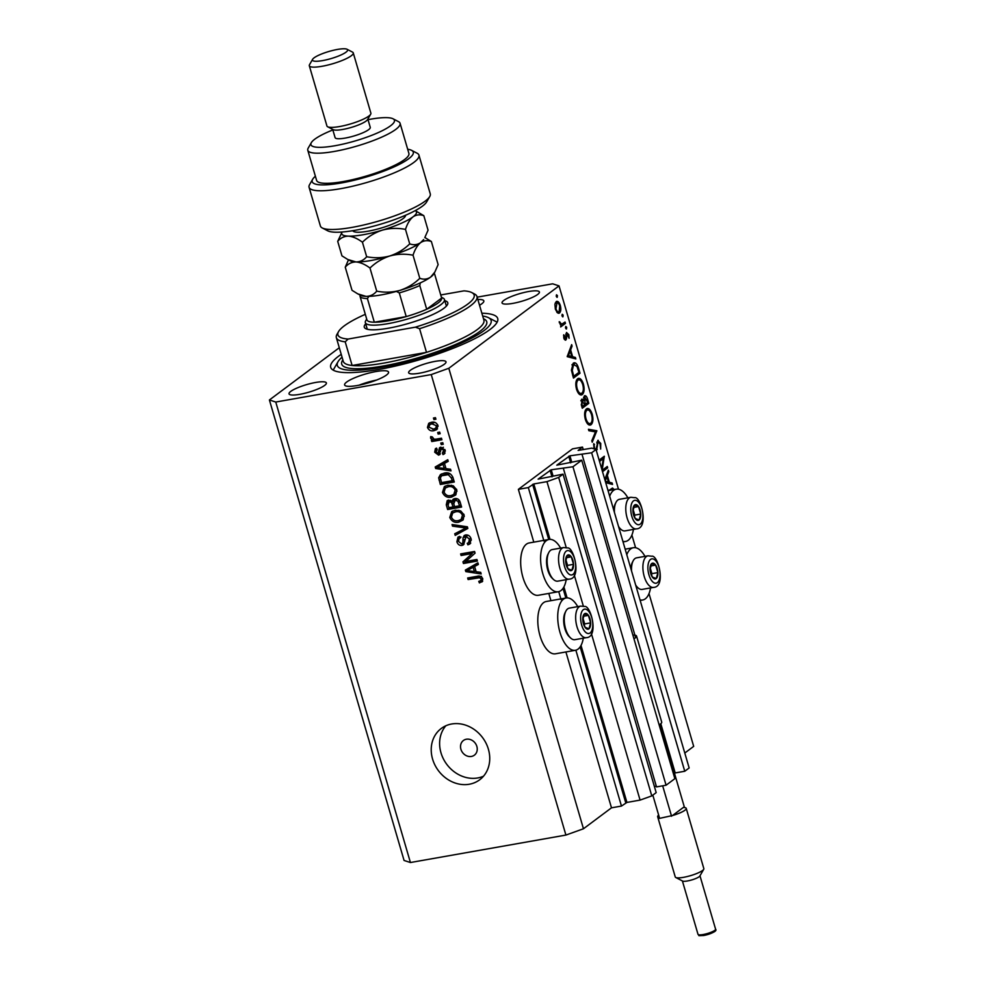 <?xml version="1.0" encoding="UTF-8"?>
<svg xmlns="http://www.w3.org/2000/svg" width="985" height="985" viewBox="0 0 985 985"><rect width="100%" height="100%" fill="white"/><g stroke="black" fill="none" stroke-linecap="round" stroke-linejoin="round"><path stroke-width="1.48" d="M582.504 447.091L572.531 448.852L518.369 489.348L528.329 487.587L533.796 483.955L546.958 481.64L558.667 477.429L563.051 474.154L538.106 479.141L551.231 469.783L572.95 466.755L581.729 460.192L556.784 465.179L569.909 455.821L591.64 452.792L596.024 449.505L591.788 448.126L578.121 450.428L582.504 447.091L583.243 449.628M660.8 723.704L675.193 772.942L684.76 771.255L689.155 767.968L596.024 449.505M684.76 771.255L591.64 452.792M635.62 637.64L582.061 454.479M674.196 772.314L674.971 772.178M563.383 468.441L656.515 786.904L666.082 785.217L674.86 778.655L581.729 460.192M666.082 785.217L572.95 466.755M654.385 786.486L656.293 786.153M339.296 347.73L269.41 399.972L404.072 860.459L410.425 862.528L565.907 835.071L583.465 828.767L611.488 807.823L621.461 806.062L626.928 802.43L640.078 800.103L651.787 795.905L656.182 792.617L563.051 474.154M651.787 795.905L558.667 477.429M640.078 800.103L591.431 633.724M583.366 606.181L574.317 575.191M566.252 547.648L546.958 481.64M621.461 806.062L575.868 650.174M561.081 599.594L558.754 591.653M543.966 541.06L528.329 487.587M611.488 807.823L565.907 651.959M550.91 600.665L548.793 593.426M533.796 542.144L518.369 489.348M577.727 606.625A26.558 12.411 80 0 0 566.153 597.981L546.219 601.503A26.558 12.411 80 0 0 543.535 602.697A26.558 12.411 80 0 0 539.238 632.813A26.558 12.411 80 0 0 555.454 653.806L575.388 650.285A26.558 12.411 80 0 0 578.072 649.09A26.558 12.411 80 0 0 583.305 638.194M566.153 597.981A26.558 12.411 80 0 0 563.469 599.175A26.558 12.411 80 0 0 559.172 629.292A26.558 12.411 80 0 0 575.388 650.285M566.19 579.66A26.558 12.411 -100 0 1 560.957 590.557A26.558 12.411 -100 0 1 558.273 591.751L538.339 595.272A26.558 12.411 -100 0 1 522.124 574.292A26.558 12.411 -100 0 1 526.421 544.163A26.558 12.411 -100 0 1 529.105 542.969L549.039 539.448A26.558 12.411 -100 0 1 560.613 548.103M558.273 591.751A26.558 12.411 -100 0 1 542.045 570.771A26.558 12.411 -100 0 1 546.355 540.642A26.558 12.411 -100 0 1 549.039 539.448M626.792 554.74A26.558 12.411 -100 0 1 630.72 548.904A26.558 12.411 -100 0 1 633.404 547.709A26.558 12.411 -100 0 1 644.978 556.353M650.556 587.922A26.558 12.411 -100 0 1 645.323 598.818A26.558 12.411 -100 0 1 642.639 600.013A26.558 12.411 -100 0 1 640.004 599.89M627.864 497.831A26.558 12.411 80 0 0 616.29 489.176A26.558 12.411 80 0 0 613.606 490.37A26.558 12.411 80 0 0 609.678 496.206M622.889 541.356A26.558 12.411 80 0 0 625.524 541.479A26.558 12.411 80 0 0 628.208 540.285A26.558 12.411 80 0 0 633.441 529.388M460.906 749.24A9.161 7.88 -126.8 0 0 474.364 755.175A9.161 7.88 -126.8 0 0 476.863 746.433A9.161 7.88 -126.8 0 0 463.406 740.498A9.161 7.88 -126.8 0 0 460.906 749.24M432.575 759.053A32.049 27.58 -126.8 0 0 479.67 779.788A32.049 27.58 -126.8 0 0 488.388 749.191A32.049 27.58 -126.8 0 0 441.292 728.444A32.049 27.58 -126.8 0 0 432.575 759.053M445.836 725.773A32.049 27.58 -126.8 0 0 440.972 752.762A32.049 27.58 -126.8 0 0 483.524 776.18M357.247 385.517A22.889 4.642 163.7 0 1 344.615 384.963A22.889 4.642 163.7 0 1 375.925 371.554A22.889 4.642 163.7 0 1 388.558 372.108A22.889 4.642 163.7 0 1 357.247 385.517M359.045 385.184A22.889 4.642 163.7 0 1 376.529 380.075M341.229 354.354A87 17.644 -16.3 0 0 330.714 367.343A87 17.644 -16.3 0 0 378.733 369.461A87 17.644 -16.3 0 0 497.721 318.512A87 17.644 -16.3 0 0 481.874 313.23M315.656 382.463A19.466 3.952 -16.3 0 0 289.036 393.865A19.466 3.952 -16.3 0 0 299.785 394.332A19.466 3.952 -16.3 0 0 326.392 382.943A19.466 3.952 -16.3 0 0 315.656 382.463M435.259 361.347A19.466 3.952 -16.3 0 0 408.64 372.736A19.466 3.952 -16.3 0 0 419.376 373.216A19.466 3.952 -16.3 0 0 445.996 361.815A19.466 3.952 -16.3 0 0 435.259 361.347M528.662 291.523A19.466 3.952 -16.3 0 0 502.042 302.912A19.466 3.952 -16.3 0 0 512.779 303.392A19.466 3.952 -16.3 0 0 539.398 291.991A19.466 3.952 -16.3 0 0 528.662 291.523M599.126 460.106L604.298 456.252L602.155 470.325L607.289 466.484L607.683 467.838L602.512 471.692M601.65 468.762L603.3 458.641L599.52 461.46M593.955 448.828L593.783 443.632L594.558 448.126L596.036 449.714L598.154 440.258M597.723 440.455L600.751 443.435L600.653 449.074L600.074 443.927L598.104 441.809L596.454 451.044M596.959 441.945L598.351 441.699L596.935 442.019M596.836 430.753L592.219 442.216L591.8 440.763L595.482 431.886L588.858 430.716L588.439 429.275L596.836 430.753L592.958 431.442M589.252 425.015L591.111 424.683C588.895 425.84 586.974 424.104 585.361 419.45C584.093 414.426 584.462 410.893 586.457 408.873C588.673 407.728 590.594 409.501 592.194 414.192C593.438 419.154 593.068 422.651 591.111 424.683L590.212 425.089M586.457 408.873L587.368 408.455M580.448 394.887L582.307 394.554C580.091 395.711 578.17 393.975 576.545 389.321C575.289 384.298 575.646 380.776 577.641 378.745C579.869 377.6 581.778 379.373 583.391 384.064C584.622 389.038 584.265 392.535 582.307 394.554L581.409 394.96M577.641 378.745L578.552 378.326M575.831 358.922L567.2 356.656L571.657 344.627L572.076 346.104L570.635 349.897L572.63 356.718L575.4 357.444L575.831 358.922M556.217 295.82L557.424 295.611L557.239 297.273L556.328 296.423L556.513 294.761L557.424 295.611L556.513 294.761M556.956 297.322L556.328 296.423M583.465 828.767L448.815 368.279L559.024 285.884L552.671 283.815L477.171 297.15M684.784 753.033L693.686 746.371L649.004 593.586M635.596 547.734L631.89 535.064M618.481 489.2L559.024 285.884M558.175 313.23L559.505 312.996L557.375 312.75L555.355 309.155L554.912 304.377L556.18 301.607C557.781 300.794 559.16 302.075 560.305 305.461C561.191 309.031 560.933 311.543 559.505 312.996L558.864 313.292M556.18 301.607L556.808 301.311M561.93 315.323L563.125 315.114L562.952 316.776L562.029 315.926L562.213 314.264L563.125 315.114L562.213 314.264M562.657 316.825L562.029 315.926M565.045 322.033L565.439 323.388L560.662 326.958L560.97 325.087L559.221 321.689L561.733 324.225L565.045 322.033M565.488 327.5L566.683 327.279L566.498 328.941L565.587 328.103L565.772 326.441L566.683 327.279L565.772 326.441M566.215 329.002L565.587 328.103M565.168 340.12L565.895 339.985L563.826 338.138L563.691 334.814L565.476 338.655L566.51 332.462L568.837 334.666L569.108 338.286L566.941 333.804L566.486 338.938L565.55 340.145M564.122 338.938L565.476 338.655M565.858 333.94L567.114 333.718L565.858 333.989M573.208 363.231C575.4 361.938 577.21 363.711 578.651 368.538L580.005 373.204L573.467 378.092L571.423 370.101L573.208 363.231L574.181 362.788M581.642 399.282L583.539 399.984L584.364 395.835C585.669 395.281 586.764 396.426 587.626 399.257L588.821 403.333L582.283 408.221L581.421 405.278L582.086 399.085M604.802 479.51L608.361 470.153L608.792 471.618L607.339 475.41L609.333 482.244L612.104 482.97L612.535 484.435L605.713 482.662M613.138 489.73L611.747 489.976M608.853 490.493L612.498 488.031L614.172 489.545M465.819 561.438L476.937 559.48L477.393 561.044L463.442 563.506L462.95 561.844L472.209 553.521L461.091 555.491L460.635 553.927L474.585 551.465L475.078 553.139L465.819 561.438M467.949 535.163L466.176 536.493L463.381 544.89L461.99 545.456C459.466 545.665 457.766 544.434 456.892 541.762L457.976 537.133L459.7 536.394L460.34 537.933L459.17 538.463L458.505 541.418L461.559 543.88L462.839 543.141L463.024 537.847L464.206 535.532L465.671 534.929C468.38 534.744 470.202 536.086 471.125 538.955L469.907 543.966L467.887 544.828L467.247 543.289L468.638 542.649L469.451 539.115L466.176 536.493L465.351 536.825L467.875 535.126M461.559 543.88L464.637 541.787M452.041 524.525L467.37 526.803L467.85 528.416L455.218 535.384L454.738 533.771L466.004 527.985L452.509 526.15L452.041 524.525M464.095 514.946L463.209 519.772L458.875 522.149C454.774 523.06 451.746 521.496 449.776 517.47L451.684 511.646L455.218 510.242L460.672 510.895L464.095 514.946M456.781 489.902L455.883 494.729L451.549 497.105C447.449 498.016 444.42 496.465 442.462 492.426L444.358 486.602L447.892 485.199L453.346 485.851L456.781 489.902M445.996 468.663L450.539 469.242L451.019 470.867L435.665 468.515L435.21 466.988L447.756 459.712L448.237 461.337L444.457 463.393L445.996 468.663M433.462 418.009L435.456 417.652L435.924 419.228L433.929 419.573L433.462 418.009M410.425 862.528L275.763 402.04L431.245 374.583L448.815 368.279M565.907 835.071L431.245 374.583M431.368 422.294C434.336 421.555 436.527 422.639 437.956 425.545L436.712 429.608L433.929 430.679C431.011 431.381 428.844 430.285 427.453 427.404L428.721 423.316L431.368 422.294M437.697 432.489L439.692 432.132L440.147 433.695L438.153 434.053L437.697 432.489M436.207 439.125L441.465 438.202L441.92 439.766L431.775 441.551L431.319 439.987L432.944 439.704L430.593 438.177L430.704 436.601L432.329 436.934L434.053 439.212L436.207 439.125M440.787 443.053L442.782 442.696L443.238 444.26L441.243 444.617L440.787 443.053M442.376 453.051L443.706 450.428L441.539 448.68L438.608 455.156L434.693 452.201L435.395 448.692L436.552 448.113L437.192 449.652L436.133 451.893L437.943 453.629L439.556 447.67L440.837 447.153L445.195 450.28L444.284 453.937L443.016 454.59L442.376 453.051L445.355 450.982M443.115 447.498L440.726 449.197M439.63 454.738L440.295 453.9M437.192 449.652L436.564 449.96L437.143 449.529M437.943 453.629L440.517 451.586L440.751 447.178M444.247 473.096C448.31 472.086 451.216 473.588 452.977 477.577L454.282 482.01L440.332 484.485L438.645 477.799L440.418 474.585L444.247 473.096M454.811 498.582C457.557 498.238 459.367 499.506 460.241 502.424L461.608 507.053L447.646 509.516L446.279 504.849L447.19 500.675L448.581 500.097L452.004 501.267L453.112 499.26L454.811 498.582M476.137 571.743L480.692 572.322L481.16 573.96L465.806 571.608L465.363 570.081L477.91 562.804L478.378 564.43L474.598 566.486L476.137 571.743M482.502 581.421L479.399 582.911L478.759 581.372L480.705 580.645L481.148 579.106L479.633 577.727L468.121 579.549L467.666 577.986L477.146 576.311C479.695 575.548 481.579 576.41 482.798 578.897L481.96 581.938M269.41 399.972L275.763 402.04M479.535 305.251A22.889 4.642 -16.3 0 0 483.832 300.893A22.889 4.642 -16.3 0 0 477.86 299.526M435.641 418.293L433.929 419.573M437.488 428.82L433.929 430.679M435.801 429.288L432.575 429.226M428.807 426.394L427.453 427.404M429.164 425.298L429.805 422.725M434.693 422.331L429.78 424.646L428.906 427.182L433.474 429.115L435.641 428.303L436.503 425.766L431.923 423.833L429.78 424.646M435.641 428.303L438.116 426.259M433.794 422.442L431.923 423.833M437.709 424.855L436.503 425.766M439.876 432.76L438.153 434.053M441.625 438.744L433.646 440.16L431.775 441.551M433.646 440.16L433.412 439.347M433.683 439.15L432.944 439.704M432.267 436.921L430.593 438.177M442.967 443.324L441.243 444.617M445.023 453.137L443.016 454.59M444.888 453.186L444.309 451.807M444.912 449.529L443.706 450.428M443.41 447.276L442.597 447.806M440.344 453.777L438.411 453.408M436.01 451.216L434.693 452.201M436.404 450.096L436.577 448.175M439.815 452.238L440.517 451.586L439.815 452.238M445.922 468.404L444.531 468.195M437.02 467.506L435.665 468.515M437.5 467.038L437.155 465.868M448.138 461.017L444.457 463.393M444.912 463.048L436.884 467.493L444.21 468.429L442.967 464.194L436.884 467.493M445.614 467.382L444.21 468.429M444.838 462.802L442.967 464.194M453.987 481L442.191 483.081L440.332 484.485M440.566 477.122L440.504 476.395L438.645 477.799M440.504 476.395L441.477 473.945M448.31 473.083L441.674 475.767L440.381 477.799L441.502 482.625L452.189 480.742L451.401 478.057L448.273 474.659L441.674 475.767M453.605 479.683L452.189 480.742M446.562 473.256L444.691 474.659M449.763 473.539L448.273 474.659M452.804 477.011L451.401 478.057M455.661 494.999L451.549 497.105M453.42 495.714L449.456 495.714M443.927 491.33L442.462 492.426M444.087 489.767L445.355 485.999M451.586 485.223L445.343 487.981L444.087 492.131C445.626 495.209 447.966 496.341 451.118 495.541L453.777 494.495L455.156 490.21C453.654 487.193 451.376 486.048 448.31 486.775L445.343 487.981M453.777 494.495L457.015 491.17M450.17 485.383L448.31 486.775M456.523 489.176L455.156 490.21M461.3 506.044L449.517 508.125L447.646 509.516M447.916 502.436L448.249 500.171M454.208 498.73L452.004 501.267M457.151 498.755L454.22 500.577L455.279 500.146L453.777 503.754L454.627 506.647L459.515 505.773L457.988 501.193L455.279 500.146L457.225 498.742M450.687 500.343L448.323 501.993L449.271 501.624L448.077 505.108L448.828 507.669L452.989 506.93L451.598 502.645L449.271 501.624L450.871 500.429M453.58 501.451L452.891 500.602M454.393 505.884L452.989 506.93M453.469 501.254L451.598 502.645M460.918 504.726L459.515 505.773M459.269 500.232L457.988 501.193M459.983 501.636L458.604 502.67M462.975 520.031L458.875 522.149M460.734 520.745L456.769 520.745M451.253 516.362L449.776 517.47M451.413 514.798L452.681 511.043M458.911 510.267L452.669 513.025L451.413 517.162C452.94 520.252 455.292 521.385 458.431 520.572L461.103 519.526L462.47 515.241C460.98 512.237 458.702 511.092 455.624 511.818L452.669 513.025M461.103 519.526L464.341 516.214M457.496 510.415L455.624 511.818M463.849 514.219L462.47 515.241M467.752 528.108L455.218 535.384M457.077 533.993L456.72 532.75M467.419 526.926L466.004 527.985M454.245 524.845L452.509 526.15M470.695 543.166L467.887 544.828M469.746 543.424L469.242 542.206M468.638 542.649L471.359 540.014M470.818 538.093L469.451 539.115M464.169 543.991L461.99 545.456M463.861 544.065L461.669 543.868M458.345 540.679L456.892 541.762M458.517 539.238L459.059 536.579M463.43 542.489L464.698 541.75M464.858 537.441L464.883 536.443L463.024 537.847M464.883 536.443L465.314 535.015M477.097 560.034L465.302 562.115L463.442 563.506M465.302 562.115L464.821 560.453L462.95 561.844M464.821 560.453L472.209 553.521M474.081 552.129L462.962 554.099L461.091 555.491M476.063 571.497L474.671 571.288M467.161 570.586L465.806 571.608M467.653 570.13L467.309 568.961M478.279 564.097L474.598 566.486M475.053 566.141L467.038 570.586L474.351 571.522L473.12 567.286L467.038 570.586M475.767 570.475L474.351 571.522M474.992 565.895L473.12 567.286M482.687 581.138L479.399 582.911M481.271 581.507L480.865 580.534M480.705 580.645L482.822 578.995M482.49 578.109L481.148 579.106M481.123 576.619L479.633 577.727M481.505 576.336L469.993 578.158L468.121 579.549M559.615 305.572L560.305 305.461M555.208 303.06L557.042 302.74L555.946 308.724C556.833 311.285 557.892 312.257 559.111 311.642L559.714 305.904C558.84 303.318 557.793 302.333 556.574 302.949L555.171 303.195M555.269 308.834L555.946 308.724M556.808 312.183L559.111 311.642M562.435 323.917L565.439 323.388M561.142 324.324L560.514 324.791M559.246 322.169L559.948 322.046M559.381 322.92L560.059 322.797M560.194 324.496L561.733 324.225M563.605 335.565L564.368 335.429M563.752 337.818L564.417 337.707M564.11 338.902L565.144 338.717M568.148 334.789L568.837 334.666M565.821 334.654L566.584 334.506M565.858 336.673L566.584 336.55M564.319 339.32L566.486 338.938M571.017 346.289L572.076 346.104M569.576 350.081L570.635 349.897M569.527 357.272L572.63 356.718M572.285 357.998L575.4 357.444M570.18 351.103L568.456 355.622L571.743 356.484L570.18 351.103L569.121 351.288M567.397 355.819L568.456 355.622M568.64 357.038L571.743 356.484M577.124 373.721L580.005 373.204M573.75 376.245L578.946 372.355L577.013 366.445L573.602 364.585L572.273 370.422L573.75 376.245L572.975 376.381M571.485 370.557L572.273 370.422M571.953 364.881L574.378 364.228L572.063 364.635M582.603 384.212L583.391 384.064M576.545 380.161L578.035 380.099C576.459 381.786 576.176 384.667 577.198 388.755C578.515 392.609 580.079 394.098 581.901 393.212C583.477 391.525 583.76 388.669 582.738 384.618C581.433 380.715 579.869 379.2 578.035 380.099L576.447 380.382M576.434 388.89L577.198 388.755M578.971 393.926L581.901 393.212M585.94 403.85L588.821 403.333M580.953 400.439L583.539 399.984M586.826 399.405L587.626 399.257M582.024 404.539L582.554 406.374L584.647 404.798L582.049 400.624L582.024 404.539L581.248 404.675M581.778 406.51L582.554 406.374M580.867 400.833L582.295 400.513L580.879 400.76M585.065 403.407L585.324 404.306L587.75 402.483L584.758 397.189L585.065 403.407L584.277 403.542M584.548 404.441L585.324 404.306M582.972 400.772L584.314 400.526M583.539 397.411L585.016 397.078L583.551 397.337M591.419 414.328L592.194 414.192M585.349 410.289L586.851 410.228C585.262 411.915 584.979 414.796 586.013 418.884C587.331 422.737 588.895 424.215 590.717 423.328C592.293 421.654 592.564 418.797 591.542 414.747C590.249 410.831 588.685 409.329 586.851 410.228L585.262 410.499M585.238 419.019L586.013 418.884M587.786 424.042L590.717 423.328M593.524 431.541L596.898 430.95M599.963 443.57L600.751 443.435M596.787 442.979L597.624 442.831M596.11 449.652L597.206 449.456M593.586 444.727L594.534 444.555M593.783 448.261L594.558 448.126M604.79 468.343L607.683 467.838M600.407 459.145L603.3 458.641M603.719 456.671L604.384 456.56M607.733 471.803L608.792 471.618M606.28 475.595L607.339 475.41M606.231 482.785L609.333 482.244M609.001 483.512L612.104 482.97M605.824 476.814L606.883 476.629L605.221 480.975M605.677 482.502L608.459 482.01L606.883 476.629M605.283 481.185L608.459 482.01M653.646 563.272A8.015 3.743 80 0 0 651.725 563.543A8.015 3.743 80 0 0 650.038 569.49A8.015 3.743 80 0 0 652.279 576.988A8.015 3.743 80 0 0 656.207 578.54A8.015 3.743 80 0 0 657.894 572.593A8.015 3.743 80 0 0 655.653 565.094A8.015 3.743 80 0 0 653.646 563.272M653.424 564.368L651.725 563.543L650.038 569.49L652.279 576.988L656.207 578.54L657.894 572.593L655.653 565.094L653.424 564.368M635.62 584.93A16.031 7.486 80 0 0 637.849 587.7L636.642 586.58A14.467 6.76 -100 0 1 635.867 585.767M630.929 568.862A14.467 6.76 -100 0 1 632.37 562.386L633.109 560.908A16.031 7.486 80 0 0 631.545 570.968M637.849 587.7A16.031 7.486 80 0 0 640.028 589.153A16.031 7.486 80 0 0 642.158 589.399L653.56 587.392A16.031 7.486 -100 0 1 651.43 587.134A16.031 7.486 -100 0 1 643.082 570.697A16.031 7.486 -100 0 1 647.995 555.823L636.593 557.842A16.031 7.486 80 0 0 633.109 560.908M651.504 575.092L651.91 573.652L650.248 568.099M651.91 573.652L657.894 572.593M650.802 565.944L655.653 565.094M586.395 613.544A8.015 3.743 80 0 0 584.474 613.815A8.015 3.743 80 0 0 582.788 619.762A8.015 3.743 80 0 0 585.028 627.26A8.015 3.743 80 0 0 588.968 628.812A8.015 3.743 80 0 0 590.643 622.865A8.015 3.743 80 0 0 588.402 615.366A8.015 3.743 80 0 0 586.395 613.544M586.173 614.64L584.474 613.815L582.788 619.762L585.028 627.26L588.968 628.812L590.643 622.865L588.402 615.366L586.173 614.64M570.598 637.972L569.392 636.852A14.467 6.76 -100 0 1 565.119 612.658L565.858 611.18A16.031 7.486 80 0 0 570.598 637.972A16.031 7.486 80 0 0 572.777 639.425A16.031 7.486 80 0 0 574.92 639.671L586.321 637.664A16.031 7.486 -100 0 1 584.179 637.406A16.031 7.486 -100 0 1 575.843 620.969A16.031 7.486 -100 0 1 580.744 606.095L584.376 606.489C590.766 604.593 599.188 637.221 586.321 637.664M580.744 606.095L569.342 608.114A16.031 7.486 80 0 0 565.858 611.18M584.253 625.364L584.671 623.924L583.009 618.371M584.671 623.924L590.643 622.865M583.551 616.216L588.402 615.366M569.281 555.023A8.015 3.743 80 0 0 567.36 555.281A8.015 3.743 80 0 0 565.673 561.241A8.015 3.743 80 0 0 567.914 568.739A8.015 3.743 80 0 0 571.842 570.29A8.015 3.743 80 0 0 573.529 564.331A8.015 3.743 80 0 0 571.288 556.833A8.015 3.743 80 0 0 569.281 555.023M569.059 556.106L567.36 555.281L565.673 561.241L567.914 568.739L571.842 570.29L573.529 564.331L571.288 556.833L569.059 556.106M553.484 579.451L552.277 578.318A14.467 6.76 -100 0 1 548.005 554.124L548.744 552.659A16.031 7.486 80 0 0 553.484 579.451A16.031 7.486 80 0 0 555.663 580.891A16.031 7.486 80 0 0 557.793 581.15L569.207 579.131A16.031 7.486 -100 0 1 567.064 578.885A16.031 7.486 -100 0 1 558.729 562.447A16.031 7.486 -100 0 1 563.629 547.562L567.262 547.956C573.652 546.059 582.073 578.7 569.207 579.131M563.629 547.562L552.228 549.581A16.031 7.486 80 0 0 548.744 552.659M567.138 566.843L567.557 565.39L565.895 559.837M567.557 565.39L573.529 564.331M566.437 557.695L571.288 556.833M636.532 504.751A8.015 3.743 80 0 0 634.611 505.01A8.015 3.743 80 0 0 632.924 510.969A8.015 3.743 80 0 0 635.165 518.467A8.015 3.743 80 0 0 639.093 520.006A8.015 3.743 80 0 0 640.779 514.059A8.015 3.743 80 0 0 638.539 506.561A8.015 3.743 80 0 0 636.532 504.751M636.31 505.834L634.611 505.01L632.924 510.969L635.165 518.467L639.093 520.006L640.779 514.059L638.539 506.561L636.31 505.834M618.506 526.409A16.031 7.486 80 0 0 620.735 529.179L619.528 528.046A14.467 6.76 -100 0 1 618.752 527.246M613.815 510.329A14.467 6.76 -100 0 1 615.256 503.852L615.994 502.375A16.031 7.486 80 0 0 614.431 512.434M620.735 529.179A16.031 7.486 80 0 0 622.914 530.619A16.031 7.486 80 0 0 625.044 530.878L636.445 528.859A16.031 7.486 -100 0 1 634.315 528.6A16.031 7.486 -100 0 1 625.967 512.175A16.031 7.486 -100 0 1 630.88 497.29L619.479 499.309A16.031 7.486 80 0 0 615.994 502.375M634.389 516.571L634.796 515.118L633.133 509.565M634.796 515.118L640.779 514.059M633.687 507.423L638.539 506.561M444.801 300.684A43.5 8.816 163.7 0 1 447.399 304.759A43.5 8.816 163.7 0 1 388.299 328.227A43.5 8.816 163.7 0 1 365.706 328.658A43.5 8.816 163.7 0 1 365.694 323.806M441.403 297.211L443.115 298.11A41.21 8.36 163.7 0 1 444.457 299.514A41.21 8.36 163.7 0 1 388.09 323.646A41.21 8.36 163.7 0 1 365.349 322.649L367.11 328.67A41.21 8.36 -16.3 0 0 367.417 329.273M336.353 337.67L343.272 361.335A73.259 14.861 -16.3 0 0 352.125 365.497A73.259 14.861 -16.3 0 0 383.707 363.12A73.259 14.861 -16.3 0 0 426.493 352.359L352.125 365.497L345.206 341.832A73.259 14.861 163.7 0 1 336.353 337.67A73.259 14.861 163.7 0 1 337.018 334.272L338.557 331.588A70.969 14.393 -16.3 0 0 348.099 339.049L345.206 341.832M342.054 357.173A80.13 16.252 -16.3 0 0 338.027 361.704A80.13 16.252 -16.3 0 0 381.527 367.368A80.13 16.252 -16.3 0 0 463.873 341.98A80.13 16.252 -16.3 0 0 488.523 317.699A80.13 16.252 -16.3 0 0 482.687 316.05M488.523 317.699L496.772 321.984A87 17.644 163.7 0 1 497.142 322.181M419.573 328.694L415.411 327.168A70.969 14.393 -16.3 0 0 471.852 292.607L474.598 294.035A73.259 14.861 163.7 0 1 476.986 296.547A73.259 14.861 163.7 0 1 419.573 328.694L426.493 352.359A73.259 14.861 -16.3 0 0 483.906 320.211L476.986 296.547M471.852 292.607A70.969 14.393 -16.3 0 0 463.972 290.858L440.751 294.958M365.312 314.326A70.969 14.393 -16.3 0 0 338.557 331.588M415.411 327.168L348.099 339.049M333.189 370.126A87 17.644 163.7 0 1 333.386 369.769L338.027 361.704M446.291 306.212A41.21 8.36 -16.3 0 0 446.23 305.535L444.457 299.514M360.017 296.239L366.912 319.793A38.92 7.892 -16.3 0 0 366.925 319.854A38.92 7.892 -16.3 0 0 374.325 322.218A38.92 7.892 -16.3 0 0 388.398 320.802A38.92 7.892 -16.3 0 0 406.214 316.591A38.92 7.892 -16.3 0 0 426.702 309.241A38.92 7.892 -16.3 0 0 441.649 298.061A38.92 7.892 -16.3 0 0 441.637 298.012A38.92 7.892 -16.3 0 0 441.612 297.95M368.932 296.374L367.405 298.553L374.325 322.218L406.214 316.591L399.294 292.914L396.45 291.449M365.349 322.649A41.21 8.36 163.7 0 1 365.731 320.741L366.691 319.066M420.3 282.892L419.782 285.564L426.702 309.241L441.649 298.061L434.73 274.396A38.92 7.892 163.7 0 0 434.717 274.335L441.637 298.012M429.755 196.532L426.665 201.913A52.661 10.675 163.7 0 1 355.105 230.305A52.661 10.675 163.7 0 1 327.771 230.835L322.267 227.966A57.241 11.611 -16.3 0 0 351.99 227.4A57.241 11.611 -16.3 0 0 429.755 196.532A57.241 11.611 -16.3 0 0 430.273 193.885L418.945 155.15A57.241 11.611 163.7 0 1 367.27 182.36A57.241 11.611 163.7 0 1 309.068 187.285A57.241 11.611 163.7 0 1 309.585 184.626L312.688 179.245A52.661 10.675 -16.3 0 0 365.743 177.165A52.661 10.675 -16.3 0 0 411.57 150.336A52.661 10.675 -16.3 0 0 407.679 149.24M309.068 187.285L320.396 226.008A57.241 11.611 -16.3 0 0 322.267 227.966M332.856 129.946A43.5 8.816 -16.3 0 0 311.322 142.677A43.5 8.816 -16.3 0 0 334.937 145.743A43.5 8.816 -16.3 0 0 379.631 131.965A43.5 8.816 -16.3 0 0 393.015 118.779A43.5 8.816 -16.3 0 0 370.434 119.222A43.5 8.816 -16.3 0 0 368.021 119.665M393.015 118.779L398.519 121.647A48.08 9.752 163.7 0 1 400.082 123.297A48.08 9.752 163.7 0 1 334.321 151.444A48.08 9.752 163.7 0 1 307.788 150.274A48.08 9.752 163.7 0 1 308.231 148.045L311.322 142.677M309.315 65.749L326.934 125.994A22.889 4.642 -16.3 0 0 327.673 126.782L333.176 129.638A18.321 3.718 -16.3 0 0 342.694 129.466A18.321 3.718 -16.3 0 0 367.577 119.579L370.68 114.211A22.889 4.642 -16.3 0 0 370.877 113.14L353.258 52.895A22.889 4.642 163.7 0 1 321.947 66.303A22.889 4.642 163.7 0 1 309.315 65.749A22.889 4.642 163.7 0 1 309.524 64.69L312.614 59.309A18.321 3.718 -16.3 0 0 322.563 60.602A18.321 3.718 -16.3 0 0 341.376 54.803A18.321 3.718 -16.3 0 0 347.015 49.25A18.321 3.718 -16.3 0 0 337.498 49.435A18.321 3.718 -16.3 0 0 312.614 59.309M327.673 126.782A22.889 4.642 -16.3 0 0 339.566 126.548A22.889 4.642 -16.3 0 0 370.68 114.211M347.015 49.25L352.519 52.106A22.889 4.642 163.7 0 1 353.258 52.895M332.696 129.392L335.097 137.629A18.321 3.718 -16.3 0 0 345.206 138.072A18.321 3.718 -16.3 0 0 370.262 127.336L367.848 119.111M307.788 150.274L316.604 180.403A48.08 9.752 -16.3 0 0 343.137 181.572A48.08 9.752 -16.3 0 0 408.898 153.414L400.082 123.297M411.57 150.336L417.074 153.192A57.241 11.611 163.7 0 1 418.945 155.15M315.385 176.229A52.661 10.675 -16.3 0 0 312.688 179.245M419.795 278.312C414.119 283.852 407.494 287.879 399.922 290.39C392.301 292.434 384.569 292.693 376.738 291.154C373.906 294.564 370.335 296.313 366.038 296.387L357.777 293.875L352.014 290.292L345.255 267.181C348.099 263.771 351.67 262.022 355.967 261.948C360.412 262.342 365.078 264.374 369.978 268.043C375.654 262.515 382.279 258.489 389.851 255.965C397.472 253.933 405.204 253.674 413.035 255.201L419.795 278.312C423.722 279.715 427.33 279.309 430.617 277.117L434.865 272.02L438.128 264.608L431.368 241.497L424.843 237.508M369.978 268.043L376.738 291.154M413.035 255.201C414.857 249.537 417.357 245.363 420.546 242.692C423.833 240.5 427.441 240.106 431.368 241.497M348.481 259.843L345.255 267.181M347.877 259.535L350.574 260.939A38.92 7.892 -16.3 0 0 355.967 261.948A38.92 7.892 -16.3 0 0 389.851 255.965A38.92 7.892 -16.3 0 0 420.546 242.692A38.92 7.892 -16.3 0 0 423.661 239.564L420.546 242.692C417.258 244.883 413.651 245.277 409.723 243.886C404.059 249.427 397.435 253.453 389.851 255.965C382.229 258.008 374.497 258.255 366.666 256.728C363.834 260.138 360.264 261.875 355.967 261.948L347.705 259.449L341.955 255.854L337.707 241.35C340.539 237.951 344.11 236.203 348.419 236.129A38.92 7.892 -16.3 0 0 382.303 230.145A38.92 7.892 -16.3 0 0 412.998 216.872A38.92 7.892 -16.3 0 0 415.239 210.63L423.821 215.678L428.056 230.182L424.806 237.582M357.777 293.875L360.645 295.365A38.92 7.892 -16.3 0 0 366.038 296.387A38.92 7.892 -16.3 0 0 399.922 290.39A38.92 7.892 -16.3 0 0 430.617 277.117A38.92 7.892 163.7 0 0 433.732 273.99L434.865 272.02M337.707 241.35L342.078 232.017A38.92 7.892 -16.3 0 0 348.419 236.129C352.839 236.511 357.518 238.542 362.431 242.224C368.094 236.683 374.719 232.657 382.303 230.145C389.925 228.101 397.657 227.855 405.488 229.382C407.31 223.718 409.809 219.544 412.998 216.872C416.273 214.681 419.881 214.287 423.821 215.678M405.488 229.382L409.723 243.886M362.431 242.224L366.666 256.728M703.709 869.312L699.842 876.034A9.161 1.859 163.7 0 1 687.395 880.972A9.161 1.859 163.7 0 1 682.642 881.07L675.759 877.487A14.886 3.017 -16.3 0 0 683.479 877.339A14.886 3.017 -16.3 0 0 703.709 869.312A14.886 3.017 -16.3 0 0 703.844 868.622L686.225 808.377A14.886 3.017 163.7 0 1 672.533 815.518L659.605 818.363L652.821 795.129M659.371 817.562A14.886 3.017 163.7 0 1 657.66 816.725L675.267 876.982A14.886 3.017 -16.3 0 0 675.759 877.487M657.66 816.725A14.886 3.017 163.7 0 1 658.657 815.1M660.135 724.221L684.267 806.752L672.533 815.518M632.875 635.103A15.563 3.152 163.7 0 1 636.544 636.039L661.711 722.116A15.563 3.152 163.7 0 1 659.137 724.874M636.544 636.039A15.563 3.152 163.7 0 1 633.958 638.809M671.561 816.245L662.671 785.821M683.307 807.466A14.886 3.017 163.7 0 1 686.225 808.377M571.768 462.174L569.909 455.821M570.684 462.876L568.739 456.24M553.09 476.137L551.231 469.783M551.994 476.838L550.061 470.214M626.928 802.43L581.015 645.446M567.114 597.895L563.9 586.912M549.999 539.361L533.796 483.955M625.758 802.849L580.153 646.886M565.858 598.03L563.026 588.353M548.744 539.497L532.626 484.386M440.578 449.739L438.707 451.13M441.379 464.735L439.507 466.139M440.517 479.166L439.088 480.237M447.744 503.754L446.279 504.849M453.605 503.101L452.177 504.172M465.252 526.482L463.615 527.714M464.6 539.435L463.061 540.593M471.519 567.828L469.648 569.231M479.572 576.459L477.713 577.863M577.838 368.685L578.651 368.538M572.654 375.322L573.442 375.187M596.639 446.451L597.378 446.328M653.474 559.061A12.362 5.775 80 0 0 647.908 568.653A12.362 5.775 80 0 0 654.471 583.021A12.362 5.775 80 0 0 660.024 573.43A12.362 5.775 80 0 0 653.474 559.061M586.223 609.333A12.362 5.775 80 0 0 580.658 618.925A12.362 5.775 80 0 0 587.22 633.293A12.362 5.775 80 0 0 592.773 623.702A12.362 5.775 80 0 0 586.223 609.333M569.108 550.8A12.362 5.775 80 0 0 563.543 560.391A12.362 5.775 80 0 0 570.106 574.76A12.362 5.775 80 0 0 575.659 565.181A12.362 5.775 80 0 0 569.108 550.8M636.359 500.528A12.362 5.775 80 0 0 630.794 510.119A12.362 5.775 80 0 0 637.357 524.488A12.362 5.775 80 0 0 642.909 514.909A12.362 5.775 80 0 0 636.359 500.528M483.487 318.771A75.549 15.317 163.7 0 1 462.088 341.536A75.549 15.317 163.7 0 1 383.399 365.964A75.549 15.317 163.7 0 1 342.854 359.894M367.405 298.553A38.92 7.892 163.7 0 1 360.005 296.19L366.925 319.854M419.782 285.564A38.92 7.892 163.7 0 1 399.294 292.914M405.512 215.284A27.469 5.565 163.7 0 1 387.45 226.021A27.469 5.565 163.7 0 1 357.444 232.226A27.469 5.565 163.7 0 1 352.79 230.699M715.59 929.187C717.24 930.862 713.325 932.955 703.856 935.491C695.632 935.762 700.594 935.91 698.008 934.334A9.161 1.859 -16.3 0 0 703.056 934.556A9.161 1.859 -16.3 0 0 715.59 929.187L699.978 875.8M714.408 930.603A7.782 1.576 163.7 0 1 711.983 932.967A7.782 1.576 163.7 0 1 704.004 935.43M625.167 549.162L633.404 547.709M623.049 541.922L625.524 541.479M440.985 448.901L442.856 447.498M438.325 453.482L440.184 452.078M459.17 538.463L461.042 537.059M462.482 543.523L464.354 542.132M608.053 490.629L616.29 489.176M640.164 600.444L642.639 600.013M612.584 489.545L608.595 490.247M653.56 587.392C666.439 586.949 658.005 554.321 651.627 556.217L647.995 555.823M636.445 528.859C649.324 528.428 640.89 495.787 634.512 497.684L630.88 497.29M434.176 273.214L434.717 274.335M698.008 934.334L682.396 880.935"/></g></svg>
